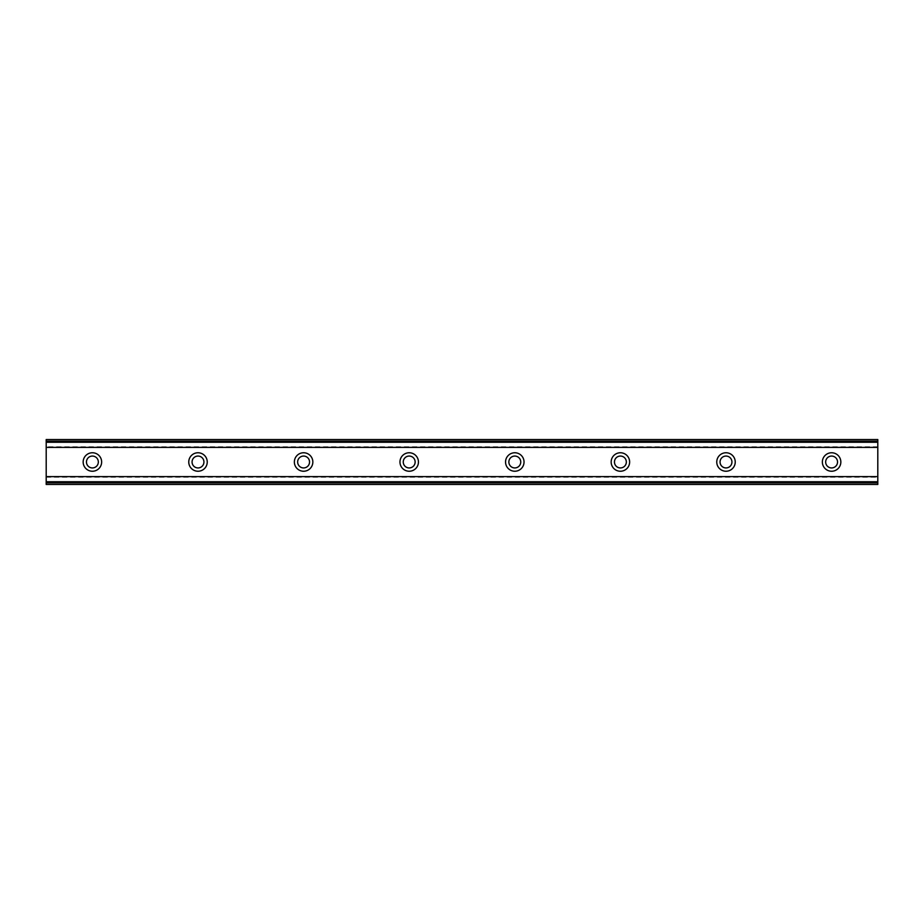 <?xml version="1.0" encoding="UTF-8"?>
<svg xmlns="http://www.w3.org/2000/svg" width="924" height="924" viewBox="0 0 924 924"><rect width="100%" height="100%" fill="white"/><g stroke="black" fill="none" stroke-linecap="round" stroke-linejoin="round"><path stroke-width="0.69" stroke-dasharray="4.62 3.46" d="M92.4 467.937A5.937 5.937 0 0 1 86.463 462A5.937 5.937 0 0 1 92.4 456.063A5.937 5.937 0 0 1 98.337 462A5.937 5.937 0 0 1 92.4 467.937M831.6 467.937A5.937 5.937 0 0 1 825.663 462A5.937 5.937 0 0 1 831.6 456.063A5.937 5.937 0 0 1 837.537 462A5.937 5.937 0 0 1 831.6 467.937M725.998 467.937A5.937 5.937 0 0 1 720.062 462A5.937 5.937 0 0 1 725.998 456.063A5.937 5.937 0 0 1 731.935 462A5.937 5.937 0 0 1 725.998 467.937M620.397 467.937A5.937 5.937 0 0 1 614.46 462A5.937 5.937 0 0 1 620.397 456.063A5.937 5.937 0 0 1 626.345 462A5.937 5.937 0 0 1 620.397 467.937M514.795 467.937A5.937 5.937 0 0 1 508.858 462A5.937 5.937 0 0 1 514.795 456.063A5.937 5.937 0 0 1 520.743 462A5.937 5.937 0 0 1 514.795 467.937M409.205 467.937A5.937 5.937 0 0 1 403.257 462A5.937 5.937 0 0 1 409.205 456.063A5.937 5.937 0 0 1 415.142 462A5.937 5.937 0 0 1 409.205 467.937M303.603 467.937A5.937 5.937 0 0 1 297.655 462A5.937 5.937 0 0 1 303.603 456.063A5.937 5.937 0 0 1 309.54 462A5.937 5.937 0 0 1 303.603 467.937M198.002 467.937A5.937 5.937 0 0 1 192.065 462A5.937 5.937 0 0 1 198.002 456.063A5.937 5.937 0 0 1 203.938 462A5.937 5.937 0 0 1 198.002 467.937M46.2 476.565L46.2 484.442L877.8 484.442L877.8 476.842L46.2 476.842L877.8 476.565L877.8 484.442L877.8 442.261L46.2 442.261L46.2 481.739L877.8 481.739M46.2 481.739L46.2 484.442L46.2 481.797L877.8 481.797L46.2 481.808L46.2 476.842M92.4 452.76A9.24 9.24 0 0 0 83.16 462A9.24 9.24 0 0 0 92.4 471.24A9.24 9.24 0 0 0 101.64 462A9.24 9.24 0 0 0 92.4 452.76M831.6 452.76A9.24 9.24 0 0 0 822.36 462A9.24 9.24 0 0 0 831.6 471.24A9.24 9.24 0 0 0 840.84 462A9.24 9.24 0 0 0 831.6 452.76M725.998 452.76A9.24 9.24 0 0 0 716.758 462A9.24 9.24 0 0 0 725.998 471.24A9.24 9.24 0 0 0 735.238 462A9.24 9.24 0 0 0 725.998 452.76M620.397 452.76A9.24 9.24 0 0 0 611.157 462A9.24 9.24 0 0 0 620.397 471.24A9.24 9.24 0 0 0 629.637 462A9.24 9.24 0 0 0 620.397 452.76M514.795 452.76A9.24 9.24 0 0 0 505.555 462A9.24 9.24 0 0 0 514.795 471.24A9.24 9.24 0 0 0 524.035 462A9.24 9.24 0 0 0 514.795 452.76M409.205 452.76A9.24 9.24 0 0 0 399.965 462A9.24 9.24 0 0 0 409.205 471.24A9.24 9.24 0 0 0 418.445 462A9.24 9.24 0 0 0 409.205 452.76M303.603 452.76A9.24 9.24 0 0 0 294.363 462A9.24 9.24 0 0 0 303.603 471.24A9.24 9.24 0 0 0 312.843 462A9.24 9.24 0 0 0 303.603 452.76M198.002 452.76A9.24 9.24 0 0 0 188.762 462A9.24 9.24 0 0 0 198.002 471.24A9.24 9.24 0 0 0 207.242 462A9.24 9.24 0 0 0 198.002 452.76M46.2 447.435L46.2 439.558L46.2 447.435L877.8 447.435L877.8 439.558L46.2 439.558L877.8 439.558L877.8 447.435M46.2 442.261L46.2 439.558L877.8 439.558L877.8 442.261M46.2 484.442L877.8 484.442L46.2 484.442M46.2 442.192L877.8 442.192L46.2 442.203M46.2 447.158L877.8 447.158M877.8 446.766L46.2 446.766M46.2 477.234L877.8 477.234"/><path stroke-width="1.39" d="M92.4 467.937A5.937 5.937 0 0 1 86.463 462A5.937 5.937 0 0 1 92.4 456.063A5.937 5.937 0 0 1 98.337 462A5.937 5.937 0 0 1 92.4 467.937M831.6 467.937A5.937 5.937 0 0 1 825.663 462A5.937 5.937 0 0 1 831.6 456.063A5.937 5.937 0 0 1 837.537 462A5.937 5.937 0 0 1 831.6 467.937M725.998 467.937A5.937 5.937 0 0 1 720.062 462A5.937 5.937 0 0 1 725.998 456.063A5.937 5.937 0 0 1 731.935 462A5.937 5.937 0 0 1 725.998 467.937M620.397 467.937A5.937 5.937 0 0 1 614.46 462A5.937 5.937 0 0 1 620.397 456.063A5.937 5.937 0 0 1 626.345 462A5.937 5.937 0 0 1 620.397 467.937M514.795 467.937A5.937 5.937 0 0 1 508.858 462A5.937 5.937 0 0 1 514.795 456.063A5.937 5.937 0 0 1 520.743 462A5.937 5.937 0 0 1 514.795 467.937M409.205 467.937A5.937 5.937 0 0 1 403.257 462A5.937 5.937 0 0 1 409.205 456.063A5.937 5.937 0 0 1 415.142 462A5.937 5.937 0 0 1 409.205 467.937M303.603 467.937A5.937 5.937 0 0 1 297.655 462A5.937 5.937 0 0 1 303.603 456.063A5.937 5.937 0 0 1 309.54 462A5.937 5.937 0 0 1 303.603 467.937M198.002 467.937A5.937 5.937 0 0 1 192.065 462A5.937 5.937 0 0 1 198.002 456.063A5.937 5.937 0 0 1 203.938 462A5.937 5.937 0 0 1 198.002 467.937M92.4 452.76A9.24 9.24 0 0 0 83.16 462A9.24 9.24 0 0 0 92.4 471.24A9.24 9.24 0 0 0 101.64 462A9.24 9.24 0 0 0 92.4 452.76M831.6 452.76A9.24 9.24 0 0 0 822.36 462A9.24 9.24 0 0 0 831.6 471.24A9.24 9.24 0 0 0 840.84 462A9.24 9.24 0 0 0 831.6 452.76M725.998 452.76A9.24 9.24 0 0 0 716.758 462A9.24 9.24 0 0 0 725.998 471.24A9.24 9.24 0 0 0 735.238 462A9.24 9.24 0 0 0 725.998 452.76M620.397 452.76A9.24 9.24 0 0 0 611.157 462A9.24 9.24 0 0 0 620.397 471.24A9.24 9.24 0 0 0 629.637 462A9.24 9.24 0 0 0 620.397 452.76M514.795 452.76A9.24 9.24 0 0 0 505.555 462A9.24 9.24 0 0 0 514.795 471.24A9.24 9.24 0 0 0 524.035 462A9.24 9.24 0 0 0 514.795 452.76M409.205 452.76A9.24 9.24 0 0 0 399.965 462A9.24 9.24 0 0 0 409.205 471.24A9.24 9.24 0 0 0 418.445 462A9.24 9.24 0 0 0 409.205 452.76M303.603 452.76A9.24 9.24 0 0 0 294.363 462A9.24 9.24 0 0 0 303.603 471.24A9.24 9.24 0 0 0 312.843 462A9.24 9.24 0 0 0 303.603 452.76M198.002 452.76A9.24 9.24 0 0 0 188.762 462A9.24 9.24 0 0 0 198.002 471.24A9.24 9.24 0 0 0 207.242 462A9.24 9.24 0 0 0 198.002 452.76M46.2 482.859L46.2 476.611L877.8 476.611L877.8 484.442L46.2 484.442L46.2 482.859L877.8 482.859M46.2 441.141L877.8 441.141L877.8 439.558L46.2 439.558L46.2 476.611M877.8 441.141L877.8 476.611M877.8 481.739L46.2 481.739M46.2 447.389L877.8 447.389M46.2 442.261L877.8 442.261"/></g></svg>
